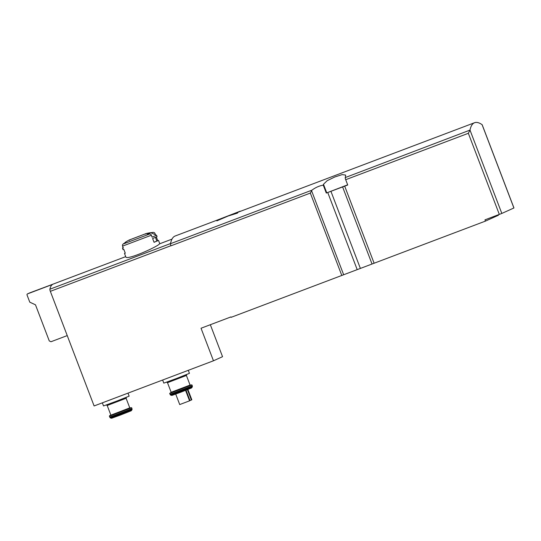 <?xml version="1.0" encoding="UTF-8"?>
<svg xmlns="http://www.w3.org/2000/svg" width="541" height="541" viewBox="0 0 541 541"><rect width="100%" height="100%" fill="white"/><g stroke="black" fill="none" stroke-linecap="round" stroke-linejoin="round"><path stroke-width="0.81" d="M216.684 220.295L175.149 236.011A94.432 20.883 69.3 0 0 170.875 242.118A94.432 20.883 69.3 0 0 170.516 243.687A2.245 0.5 69.3 0 0 170.97 245.81L310.331 193.083L341.79 275.464L231.135 317.33L230.98 316.904L201.036 328.238L213.465 360.793L94.107 405.953L50.34 291.342A2.245 0.5 69.3 0 1 49.894 289.205A67.449 14.918 69.3 0 1 51.841 284.951L52.93 284.181A67.449 14.918 69.3 0 0 51.841 284.951M323.275 185.144L326.291 193.056L347.728 185.002L345.699 179.7A2.245 0.5 -110.7 0 1 345.253 177.576A94.432 20.883 -110.7 0 1 345.638 175.899L345.638 175.081L342.183 174.608L334.771 176.995L327.163 180.694L323.484 184.285A94.432 20.883 69.3 0 0 323.275 185.144C319.271 185.827 315.491 187.504 311.947 190.175L310.331 193.083M345.253 177.576L470.001 130.097L501.825 213.438L484.966 219.849L485.446 221.107L341.79 275.464M513.896 207.967L482.078 124.646A94.432 20.883 69.3 0 0 474.572 122.719A94.432 20.883 69.3 0 0 470.001 130.097M240.218 211.173L216.643 220.315L216.853 220.863L228.228 215.981L237.316 213.161A94.432 20.883 -110.7 0 1 237.945 212.545L231.075 214.716L240.292 211.362M125.81 256.813C126.134 260.897 157.85 246.595 159.541 243.842L171.991 239.129M150.824 232.698A67.449 64.42 71.6 0 1 153.204 232.4A1.799 1.718 71.6 0 1 155.024 233.563L155.49 234.787M156.545 235.254L152.082 237.141L151.352 235.227A1.799 1.319 -111.7 0 0 149.796 233.942A67.449 49.508 -111.7 0 0 147.341 234.057L150.689 232.637L156.545 235.254L157.079 236.64L152.609 238.527L154.057 242.307L158.52 240.42L159.791 243.748M150.689 232.637L150.662 232.637A67.449 67.449 0 0 0 146.273 233.502L129.015 240.089A67.449 67.449 0 0 0 125.16 242.375L125.728 242.233A67.449 64.42 71.6 0 0 123.159 244.018A1.799 1.718 71.6 0 0 122.577 246.108L123.307 248.028L122.523 248.245L123.05 249.638L123.842 249.415L125.282 253.195L124.491 253.418L125.228 253.06M156.342 237.005L157.729 240.644L158.52 240.42M125.722 256.637L53.119 284.106A67.449 14.918 69.3 0 0 52.93 284.181L29.911 292.809A0.899 0.879 -114.3 0 0 29.816 292.85M170.875 242.118A67.449 14.918 69.3 0 0 170.483 243.578A2.245 0.5 69.3 0 0 170.929 245.715L170.97 245.81M469.831 130.442L468.344 133.296L499.323 214.419M213.465 360.793L222.547 356.688L210.334 324.715M513.903 207.981L501.825 213.438M485.446 221.107L498.43 215.244L498.268 214.818M336.786 189.127L342.663 186.814L336.786 189.127M347.653 184.819L326.291 193.056M51.747 284.715L27.55 293.871A0.899 0.879 -114.3 0 0 27.05 295.021L29.775 302.162L35.483 304.813L49.278 340.938L50.989 341.736L67.233 335.589M127.994 393.131L129.15 396.161L116.403 401.226L103.52 405.946L102.337 402.835M126.107 398.284L129.799 407.948L120.393 411.681L110.891 415.163L107.206 405.5L126.107 398.284L126.472 397.209M188.288 370.315L189.445 373.344L176.697 378.416L163.815 383.136L162.631 380.025M186.402 375.468L190.094 385.131L180.687 388.871L171.186 392.353L167.5 382.69L186.402 375.468L186.767 374.392M187.883 389.466L191.832 399.806L189.979 400.543M191.379 400.015L187.416 389.648M186.03 390.189L190.013 400.631L189.56 400.834L179.72 404.56L175.724 394.105M189.56 400.834L185.563 390.372M156.816 241.002L157.729 240.644M155.436 237.384L156.843 241.063L154.043 242.273M216.643 220.315L228.228 215.981M228.174 215.839L237.093 212.579L237.316 213.161M237.093 212.579L237.83 212.248M170.516 243.687L311.947 190.175M151.352 235.227L122.577 246.108M149.796 233.942L123.159 244.018M170.483 243.578L49.894 289.205M183.852 390.737L179.673 392.624L183.852 390.737M327.751 192.528L357.182 269.607M311.542 190.648L343.657 274.74M344.691 186.151L374.122 263.23M345.699 179.7L468.344 133.296M330.957 191.386L360.394 268.471M170.929 245.715L50.34 291.342M342.615 186.949L372.046 264.035M323.484 184.285L326.757 192.846M27.55 293.871L29.911 292.809M109.377 416.225L131.639 407.725L129.772 407.873L109.688 415.603L109.377 416.225L110.134 417.713L128.859 410.687L132.065 409.341L131.99 408.644L109.728 417.145M132.065 409.341L131.997 409.753L121.285 414.014L110.459 417.977L110.134 417.713M123.558 413.547L119.378 415.441L123.558 413.547M169.671 393.415L191.933 384.908L190.067 385.064L171.166 392.286L169.671 393.415L170.429 394.903L192.359 386.531L192.285 385.834L170.023 394.335M192.359 386.531L192.292 386.943L181.58 391.197L170.753 395.167L170.429 394.903M237.851 212.288L474.572 122.719M124.491 253.418L125.789 256.819M482.187 124.775L513.95 207.954M27.503 293.891L29.863 292.83M106.212 404.945L107.206 405.5M131.639 407.725L131.99 408.644M131.997 409.753L131.213 410.781L120.481 415.021L111.588 418.254L110.459 417.977M166.513 382.129L167.5 382.69M191.933 384.908L192.285 385.834M192.292 386.943L191.514 387.971L180.775 392.205L171.882 395.444L170.753 395.167M145.996 234.097L146.165 233.57L129.137 240.069L129.61 240.353M122.99 247.196L122.523 248.245"/></g></svg>

